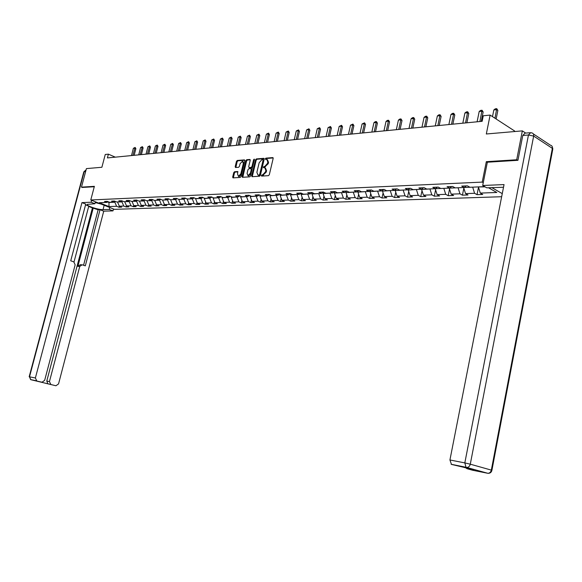 <?xml version="1.0" encoding="UTF-8"?>
<svg xmlns="http://www.w3.org/2000/svg" width="582" height="582" viewBox="0 0 582 582"><rect width="100%" height="100%" fill="white"/><g stroke="black" fill="none" stroke-linecap="round" stroke-linejoin="round"><path stroke-width="0.87" d="M261.347 175.488L261.587 176.091L268.462 175.662L269.32 174.716L273.162 158.435L272.812 157.591L265.894 158.144L265.297 158.806L265.538 159.395L266.752 159.33L267.844 162.036L267.531 163.382L264.795 166.416L263.326 167.136L263.566 167.732L264.766 167.674L265.865 170.41L265.545 171.755L262.817 174.775L261.347 175.488M265.457 168.009L266.556 170.737L266.236 172.09L262.009 176.07M273.169 157.948L266.578 158.479L265.959 159.366M267.451 159.664L268.535 162.371L268.215 163.717L263.988 167.703M234.553 171.734L233.746 172.643L232.684 177.044L232.996 177.881L240.199 177.437L241.021 176.521L244.818 160.712L244.418 159.89L237.274 160.465L236.467 161.381L235.186 166.685L235.499 167.507L238.62 167.281L239.435 166.365L240.068 163.724L242.468 161.265L243.32 163.477L240.817 173.865L238.431 176.317L237.572 174.083L237.667 171.523L234.553 171.734L235.237 172.046L234.43 172.963L233.353 177.866M517.624 160.326L516.7 159.759L522.338 130.877L486.319 133.991L490.124 115.083L483.271 115.782L482.158 121.303L107.401 157.926L108.39 154.157L105.262 154.477L101.886 167.267L86.42 168.605L81.48 187.142L82.346 187.491M516.7 159.759L486.319 161.665L482.223 182.108L90.777 199.975L94.386 186.335L81.48 187.142M251.686 175.837L252.028 176.688L259.528 176.222L260.372 175.284L264.199 159.155L263.864 158.319L256.335 158.922L255.498 159.854L251.686 175.837L252.37 176.673M249.765 176.833L242.418 177.292L242.09 176.448L245.888 160.625L246.71 159.701L249.896 159.453L250.224 160.283L248.681 166.714L249.009 167.551L251.162 167.405L251.991 166.474L253.599 159.744L254.247 159.097L250.595 175.91L249.765 176.833M522.338 130.877L525.699 133.082M501.655 196.723L114.378 209.345L90.777 199.975M482.223 182.108L483.249 182.697M491.819 187.622L502.266 193.631M119.245 205.977L118.924 207.214L121.66 207.119L119.339 206.188L123.74 206.028L126.068 206.966L128.848 206.872L126.52 205.926L131.001 205.766L133.336 206.712L136.166 206.61L133.831 205.664L138.4 205.497L140.742 206.45L143.623 206.348L141.28 205.395L145.929 205.228L148.279 206.188L151.211 206.086L148.861 205.119L153.597 204.944L155.954 205.919L158.944 205.81L156.587 204.835L161.41 204.66L163.775 205.642L166.816 205.541L164.451 204.551L169.362 204.377L171.741 205.366L174.84 205.257L172.468 204.26L177.474 204.078L179.853 205.082L183.017 204.966L180.631 203.962L185.738 203.78L188.124 204.791L191.347 204.675L188.961 203.664L194.162 203.474L196.556 204.493L199.844 204.377L197.444 203.351L202.747 203.162L205.155 204.195L208.502 204.078L206.101 203.038L211.506 202.842L213.914 203.889L217.333 203.765L214.925 202.718L220.44 202.521L222.855 203.576L226.34 203.453L223.925 202.391L229.555 202.187L231.971 203.256L235.528 203.125L233.106 202.056L238.846 201.852L241.275 202.929L244.906 202.798L242.476 201.721L248.339 201.503L250.769 202.594L254.472 202.463L252.035 201.372L258.022 201.154L260.46 202.252L264.243 202.121L261.798 201.016L267.909 200.797L270.354 201.91L274.209 201.772L271.765 200.652L278.007 200.426L280.451 201.554L284.394 201.416L281.95 200.288L288.316 200.055L290.767 201.19L294.798 201.052L292.346 199.91L298.857 199.67L301.309 200.819L305.426 200.681L302.967 199.524L309.624 199.284L312.083 200.448L316.288 200.295L313.829 199.131L320.624 198.884L323.09 200.062L327.39 199.91L324.923 198.724L331.878 198.469L334.344 199.662L338.739 199.51L336.272 198.309L343.38 198.055L345.853 199.262L350.349 199.102L347.876 197.895L355.151 197.625L357.624 198.848L362.222 198.688L359.749 197.458L367.191 197.189L369.665 198.426L374.372 198.258L371.898 197.022L379.515 196.745L381.988 197.996L386.804 197.829L384.331 196.571L392.13 196.287L394.603 197.553L399.536 197.378L397.062 196.105L405.05 195.814L407.516 197.102L412.565 196.92L410.099 195.632L418.276 195.334L420.75 196.636L425.922 196.454L423.456 195.145L431.837 194.846L434.303 196.163L439.599 195.974L437.133 194.65L445.725 194.337L448.191 195.676L453.625 195.487L451.159 194.141L459.969 193.821L462.428 195.174L468.001 194.977L465.542 193.617L474.577 193.289L477.029 194.664L482.74 194.461L480.288 193.086L496.802 192.482L488.553 187.753M118.924 207.214L116.604 206.29L108.972 206.566L99.275 202.711L106.87 202.398L104.505 201.452L107.219 201.336L109.583 202.281L113.97 202.1L111.599 201.146L114.363 201.03L116.735 201.983L121.194 201.794L118.815 200.834L121.631 200.717L124.01 201.678L128.557 201.488L126.17 200.521L129.037 200.397L131.423 201.372L136.05 201.176L133.656 200.201L136.574 200.07L138.974 201.059L143.689 200.863L141.28 199.866L144.256 199.742L146.664 200.739L151.465 200.535L149.05 199.539L152.084 199.408L154.492 200.412L159.388 200.208L156.973 199.197L160.057 199.066L162.48 200.077L167.463 199.866L165.041 198.848L168.183 198.717L170.613 199.735L175.699 199.524L173.269 198.491L176.47 198.36L178.907 199.393L184.094 199.175L181.649 198.135L184.923 197.996L187.368 199.037L192.649 198.818L190.205 197.764L193.537 197.625L195.988 198.68L201.379 198.455L198.92 197.393L202.325 197.247L204.784 198.317L210.284 198.084L207.818 197.007L211.288 196.862L213.754 197.938L219.37 197.705L216.897 196.621L220.44 196.469L222.913 197.56L228.639 197.32L226.165 196.221L229.774 196.069L232.254 197.167L238.103 196.927L235.615 195.814L239.311 195.654L241.792 196.774L247.765 196.52L245.269 195.399L249.038 195.239L251.533 196.367L257.63 196.112L255.134 194.977L258.983 194.81L261.478 195.952L267.705 195.69L265.203 194.541L269.131 194.373L271.634 195.53L277.992 195.261L275.49 194.097L279.505 193.93L282.015 195.094L288.512 194.825L286.002 193.646L290.105 193.471L292.622 194.657L299.264 194.373L296.747 193.188L300.945 193.006L303.462 194.199L310.257 193.915L307.733 192.715L312.025 192.526L314.549 193.741L321.49 193.45L318.972 192.227L323.359 192.045L325.884 193.268L332.984 192.969L330.46 191.74L334.948 191.543L337.48 192.788L344.748 192.482L342.216 191.231L346.814 191.034L349.338 192.293L356.781 191.98L354.249 190.714L358.956 190.51L361.487 191.784L369.097 191.463L366.565 190.183L371.381 189.979L373.913 191.267L381.712 190.94L379.18 189.645L384.113 189.426L386.644 190.736L394.632 190.401L392.101 189.085L397.157 188.866L399.688 190.19L407.866 189.848L405.341 188.517L410.514 188.292L413.045 189.637L421.433 189.288L418.902 187.935L424.213 187.71L426.737 189.063L435.336 188.706L432.812 187.339L438.253 187.106L440.778 188.481L449.595 188.11L447.071 186.72L452.658 186.48L455.175 187.877L464.225 187.506L461.708 186.095L467.433 185.847L469.95 187.266L484.719 186.647M122.162 201.212L121.98 201.932L117.622 201.947M117.579 202.114L119.339 206.188M121.98 201.932L123.74 206.028M113.97 202.1L115.192 201.365M129.408 200.972L129.233 201.627L124.795 201.648M124.752 201.816L126.52 205.926M129.233 201.627L131.001 205.766M121.194 201.794L122.438 201.045M136.777 200.739L136.625 201.321L132.107 201.343M132.063 201.51L133.831 205.664M136.625 201.321L138.4 205.497M128.557 201.488L129.822 200.717M144.278 200.492L144.147 201.008L139.549 201.03M139.505 201.205L141.28 205.395M144.147 201.008L145.929 205.228M136.05 201.176L137.345 200.39M151.924 200.252L151.815 200.695L147.122 200.717M147.079 200.892L148.861 205.119M151.815 200.695L153.597 204.944M143.689 200.863L145.005 200.048M159.708 200.004L154.841 200.397M154.797 200.572L156.587 204.835M159.621 200.368L161.41 204.66M151.465 200.535L152.804 199.706M167.638 199.757L162.705 200.07M162.662 200.244L164.451 204.551M167.572 200.041L169.362 204.377M159.388 200.208L160.756 199.357M175.72 199.51L170.715 199.735M170.672 199.91L172.468 204.26M175.677 199.706L177.474 204.078M167.463 199.866L168.86 199M183.977 199.182L178.878 199.379M178.834 199.575L180.631 203.962M183.934 199.364L185.738 203.78M175.699 199.524L177.124 198.629M192.402 198.833L187.215 198.979M187.157 199.226L188.961 203.664M192.351 199.015L194.162 203.474M184.094 199.175L185.542 198.258M200.986 198.469L195.712 198.564M195.632 198.877L197.444 203.351M200.935 198.658L202.747 203.162M192.649 198.818L194.133 197.88M209.738 198.106L204.282 198.52L204.377 198.135M204.282 198.52L206.101 203.038M209.687 198.295L211.506 202.842M201.379 198.455L202.885 197.487M218.665 197.735L213.107 198.149L213.216 197.705M213.107 198.149L214.925 202.718M218.621 197.924L220.44 202.521M210.284 198.084L211.826 197.094M227.773 197.356L222.098 197.778L222.229 197.254M222.098 197.778L223.925 202.391M227.729 197.545L229.555 202.187M219.37 197.705L220.942 196.687M237.063 196.971L231.28 197.4L231.425 196.796M231.28 197.4L233.106 202.056M237.02 197.16L238.846 201.852M228.639 197.32L230.246 196.272M246.55 196.571L240.642 197.007L240.81 196.33M240.642 197.007L242.476 201.721M246.506 196.767L248.339 201.503M238.103 196.927L239.74 195.85M256.233 196.17L250.202 196.614L250.391 195.85M250.202 196.614L252.035 201.372M256.189 196.367L258.022 201.154M247.765 196.52L249.438 195.414M266.12 195.756L259.965 196.207L260.169 195.356M259.965 196.207L261.798 201.016M266.069 195.959L267.909 200.797M257.63 196.112L259.332 194.97M276.21 195.334L269.932 195.799L270.15 194.846M269.932 195.799L271.765 200.652M276.166 195.537L278.007 200.426M267.705 195.69L269.451 194.519M286.526 194.905L280.102 195.377L280.349 194.323M280.102 195.377L281.95 200.288M286.475 195.108L288.316 200.055M277.992 195.261L279.782 194.053M297.06 194.468L290.498 194.941L290.767 193.784M290.498 194.941L292.346 199.91M297.009 194.672L298.857 199.67M288.512 194.825L290.338 193.58M307.827 194.017L301.127 194.504L301.418 193.231M301.127 194.504L302.967 199.524M307.776 194.228L309.624 199.284M299.264 194.373L301.127 193.093M318.827 193.559L311.981 194.053L312.294 192.657M311.981 194.053L313.829 199.131M318.783 193.77L320.624 198.884M310.257 193.915L312.163 192.591M330.081 193.093L323.075 193.595L323.417 192.104M323.075 193.595L324.923 198.724M330.03 193.304L331.878 198.469M321.49 193.45L323.439 192.082M341.583 192.613L334.424 193.122L334.737 191.733M334.424 193.122L336.272 198.309M341.532 192.824L343.38 198.055M332.984 192.969L334.985 191.558M353.354 192.125L346.028 192.642L346.312 191.362M346.028 192.642L347.876 197.895M353.303 192.336L355.151 197.625M344.748 192.482L346.77 191.034M365.394 191.623L357.901 192.147L358.163 190.983M357.901 192.147L359.749 197.458M365.343 191.842L367.191 197.189M356.781 191.98L358.81 190.518M377.718 191.107L370.05 191.645L370.276 190.605M370.05 191.645L371.898 197.022M377.667 191.325L379.515 196.745M369.097 191.463L371.127 189.987M390.333 190.583L382.49 191.129L382.68 190.227M382.49 191.129L384.331 196.571M390.289 190.809L392.13 196.287M381.712 190.94L383.742 189.448M403.253 190.045L395.222 190.598L395.382 189.848M395.222 190.598L397.062 196.105M403.21 190.27L405.05 195.814M394.632 190.401L396.662 188.888M416.486 189.492L408.258 190.059L408.382 189.463M408.258 190.059L410.099 195.632M416.443 189.717L418.276 195.334M407.866 189.848L409.903 188.321M430.047 188.924L421.615 189.506L421.703 189.077M421.615 189.506L423.456 195.145M429.996 189.157L431.837 194.846M421.433 189.288L423.463 187.739M443.942 188.35L435.358 188.692M435.307 188.939L437.133 194.65M443.899 188.583L445.725 194.337M435.336 188.706L437.366 187.142M458.194 187.753L449.384 188.124M449.333 188.357L451.159 194.141M458.143 187.993L459.969 193.821M449.595 188.11L451.625 186.524M472.802 187.142L463.767 187.52M463.723 187.76L465.542 193.617M472.759 187.382L474.577 193.289M464.225 187.506L466.247 185.898M485.112 186.873L478.528 186.909M478.477 187.149L480.288 193.086M514.51 131.554L514.619 130.994L490.124 115.083M115.272 157.155L108.39 154.157M109.103 202.092L109.001 202.471L114.85 202.223L115.054 201.445M107.648 201.925L109.001 202.471L108.972 206.566M114.85 202.223L116.604 206.29M106.87 202.398L108.07 201.678M478.513 187.266L477.029 194.664M463.847 188.175L462.428 195.174M449.551 189.041L448.191 195.676M435.605 189.877L434.303 196.163M421.994 190.678L420.75 196.636M408.717 191.449L407.516 197.102M395.753 192.184L394.603 197.553M383.087 192.897L381.988 197.996M370.719 193.588L369.665 198.426M358.636 194.25L357.624 198.848M346.821 194.89L345.853 199.262M335.276 195.508L334.344 199.662M323.985 196.105L323.09 200.062M312.934 196.687L312.083 200.448M302.131 197.247L301.309 200.819M291.56 197.785L290.767 201.19M281.208 198.317L280.451 201.554M271.074 198.826L270.354 201.91M261.151 199.32L260.46 202.252M251.431 199.801L250.769 202.594M241.908 200.266L241.275 202.929M232.582 200.725L231.971 203.256M223.437 201.161L222.855 203.576M214.474 201.598L213.914 203.889M205.686 202.012L205.155 204.195M197.065 202.42L196.556 204.493M188.612 202.82L188.124 204.791M180.325 203.205L179.853 205.082M172.185 203.584L171.741 205.366M164.197 203.947L163.775 205.642M156.362 204.311L155.954 205.919M148.665 204.66L148.279 206.188M141.113 205.002L140.742 206.45M133.693 205.337L133.336 206.712M126.403 205.664L126.068 206.966M486.319 161.665L487.338 162.276M264.213 158.668L257.018 159.25L256.182 160.188L252.377 176.164M259.128 175.015L259.718 174.353L263.079 160.21L262.846 159.621L261.864 159.694L259.165 162.705L256.873 172.337L257.964 175.066L259.812 175.335L260.409 174.68L259.718 174.353M263.035 159.744L263.762 160.545L260.409 174.68M258.648 175.393L258.212 175.073M259.812 175.335L258.895 175.393M250.238 159.795L247.394 160.028L246.564 160.952L242.759 177.277M249.482 167.776L251.846 167.725L252.675 166.801L254.283 160.079L253.599 159.744M254.472 159.679L254.283 160.079M247.081 173.407L247.961 175.662L250.391 173.189L251.279 169.486L250.944 168.642L248.79 168.787L247.961 169.718L247.081 173.407M248.099 175.728L248.652 175.99L251.075 173.509L250.391 173.189M251.155 168.744L251.962 169.813L251.075 173.509M238.002 171.857L235.237 172.046M238.584 176.39L239.115 176.637L241.501 174.185L240.817 173.865M243 161.52L243.996 163.797L241.501 174.185M244.833 160.232L237.958 160.792L237.143 161.709L235.856 167.485M496.148 118.997L497.865 110.42L496.693 109.649L493.834 109.954L492.496 116.626M493.834 109.954L495.311 108.812L496.744 108.659L497.865 110.42M494.976 118.233L496.744 108.659M101.137 204.093L95.23 202.572M95.353 202.107L98.074 202.871M503.517 187.251L486.778 187.826L482.696 185.491L504.041 184.581L449.93 459.969L464.822 462.908L528.456 135.002L522.782 135.475L517.936 160.312L487.352 162.218L482.696 185.491M502.921 187.229L503.459 187.55M467.019 468.699L473.624 470.038L463.847 467.331L451.472 464.407L466.779 467.455C468.568 467.361 469.732 466.269 470.285 464.181L491.332 470.111L552.354 148.359L533.658 136.072L470.285 464.181L464.822 462.908L466.029 467.266L487.854 473.297L472.606 470.241L467.019 468.699L466.037 467.935M451.472 464.407L449.93 459.969M522.782 135.475L525 133.14L529.896 132.725M109.78 207.519L109.285 209.411L112.995 210.88L103.734 211.164L58.542 383.916L55.93 385.757L47.891 383.822L46.778 381.057L92.422 207.905L88.69 206.443M109.285 209.411L103.036 209.615C98.394 209.92 85.685 205.679 87.329 204.355L94.924 203.736L91.105 202.223L81.953 202.616L85.75 204.107L70.728 260.801L73.805 261.871L75.151 264.832L44.654 380.359L41.991 382.214L30.919 379.711L55.93 385.757M74.016 261.958L88.777 206.108L85.554 204.849M92.422 207.905L98.132 209.775L100.039 209.716L103.734 211.164M113.49 208.996L112.995 210.88M91.614 200.31L91.105 202.223M95.426 201.823L94.924 203.736M81.953 202.616L35.378 377.987L36.804 380.897M39.511 381.712L48.175 383.924M46.778 381.057L49.448 381.588L79.756 266.418L82.164 264.774L85.307 265.865L100.039 209.716M49.448 381.588L50.845 384.462M82.237 187.448L94.269 186.749M79.756 266.418L77.879 266.345L93.28 207.876M77.879 266.345L80.28 264.708L81.4 264.745M83.568 265.261L98.132 209.775M481.241 121.391L483.147 111.977L481.976 111.22L479.19 111.511L477.094 121.798M479.19 111.511L480.652 110.384L482.042 110.238L483.147 111.977M479.888 121.522L482.042 110.238M466.888 122.795L468.794 113.49L467.615 112.741L464.894 113.032L462.814 123.195M464.894 113.032L466.342 111.919L467.702 111.773L468.794 113.49M465.535 122.926L467.702 111.773M452.883 124.162L454.789 114.974L453.611 114.232L450.955 114.516L448.868 124.555M450.955 114.516L452.389 113.417L453.713 113.272L454.789 114.974M451.523 124.293L453.713 113.272M439.221 125.501L441.12 116.415L439.941 115.687L437.351 115.964L435.263 125.887M437.351 115.964L438.763 114.88L440.057 114.741L441.12 116.415M437.853 125.632L440.057 114.741M425.879 126.803L427.777 117.826L426.591 117.106L424.06 117.375L421.979 127.182M424.06 117.375L425.464 116.305L426.73 116.167L427.777 117.826M424.511 126.934L426.73 116.167M412.849 128.076L414.74 119.201L413.555 118.495L411.088 118.757L409.008 128.447M411.088 118.757L412.471 117.695L413.707 117.564L414.74 119.201M411.481 128.207L413.707 117.564M400.118 129.32L402.009 120.547L400.823 119.848L398.408 120.103L396.335 129.691M398.408 120.103L399.783 119.055L400.991 118.924L402.009 120.547M398.75 129.451L400.991 118.924M387.677 130.535L389.569 121.864L388.383 121.172L386.026 121.427L383.96 130.899M386.026 121.427L387.386 120.387L388.565 120.256L389.569 121.864M386.317 130.666L388.565 120.256M375.528 131.721L377.412 123.144L376.227 122.467L373.92 122.715L371.854 132.085M373.92 122.715L375.266 121.682L376.416 121.558L377.412 123.144M374.161 131.859L376.416 121.558M363.641 132.885L365.525 124.403L364.339 123.733L362.084 123.973L360.025 133.234M362.084 123.973L364.543 122.831L365.525 124.403M362.28 133.016L364.543 122.831M352.023 134.02L353.9 125.632L352.714 124.97L350.51 125.203L348.458 134.369M350.51 125.203L352.932 124.082L353.9 125.632M350.662 134.151L352.932 124.082M340.659 135.133L342.529 126.832L341.343 126.178L339.19 126.403L337.138 135.475M339.19 126.403L341.569 125.297L342.529 126.832M339.299 135.264L341.569 125.297M329.536 136.217L331.405 128.004L330.227 127.363L328.11 127.582L326.065 136.559M328.11 127.582L330.46 126.49L331.405 128.004M328.183 136.348L330.46 126.49M318.66 137.279L320.522 129.153L319.336 128.52L317.27 128.738L315.233 137.614M317.27 128.738L319.583 127.654L320.522 129.153M317.299 137.41L319.583 127.654M308.009 138.32L309.864 130.281L308.686 129.648L306.663 129.866L304.633 138.654M306.663 129.866L308.94 128.797L309.864 130.281M306.656 138.451L308.94 128.797M297.584 139.338L299.432 131.379L298.253 130.761L296.274 130.972L294.252 139.665M296.274 130.972L298.522 129.91L299.432 131.379M296.231 139.469L298.522 129.91M287.37 140.335L289.218 132.463L288.039 131.845L286.104 132.056L284.081 140.662M286.104 132.056L288.316 131.008L289.218 132.463M286.024 140.473L288.316 131.008M277.374 141.317L279.215 133.518L278.036 132.914L276.137 133.111L274.129 141.63M276.137 133.111L278.32 132.078L279.215 133.518M276.028 141.448L278.32 132.078M267.575 142.27L269.408 134.551L268.237 133.955L266.374 134.151L264.373 142.583M266.374 134.151L268.528 133.125L269.408 134.551M266.229 142.401L268.528 133.125M257.979 143.208L259.805 135.57L258.634 134.973L256.815 135.17L254.814 143.521M256.815 135.17L258.932 134.158L259.805 135.57M256.633 143.339L258.932 134.158M248.572 144.132L250.391 136.559L249.227 135.977L247.437 136.166L245.444 144.438M247.437 136.166L249.525 135.162L250.391 136.559M247.234 144.263L249.525 135.162M239.348 145.034L241.159 137.534L240.002 136.959L238.249 137.141L236.263 145.333M238.249 137.141L240.308 136.152L241.159 137.534M238.016 145.158L240.308 136.152M230.305 145.915L232.116 138.494L230.952 137.919L229.235 138.101L227.256 146.213M229.235 138.101L231.272 137.126L232.116 138.494M228.973 146.046L231.272 137.126M221.444 146.78L223.241 139.433L222.084 138.865L220.396 139.04L218.425 147.079M220.396 139.04L222.404 138.072L223.241 139.433M220.112 146.911L222.404 138.072M212.743 147.632L214.54 140.349L213.383 139.789L211.732 139.964L209.767 147.923M211.732 139.964L213.71 139.003L214.54 140.349M211.419 147.763L213.71 139.003M204.217 148.468L205.999 141.251L204.849 140.699L203.227 140.873L201.27 148.752M203.227 140.873L205.184 139.92L205.999 141.251M202.892 148.592L205.184 139.92M195.843 149.283L197.625 142.132L196.476 141.586L194.883 141.761L192.933 149.567M194.883 141.761L196.811 140.815L197.625 142.132M194.526 149.414L196.811 140.815M187.63 150.083L189.397 143.005L188.255 142.459L186.691 142.626L184.756 150.367M186.691 142.626L188.597 141.695L189.397 143.005M186.313 150.214L188.597 141.695M179.569 150.876L181.329 143.856L180.187 143.317L178.652 143.485L176.724 151.153M178.652 143.485L180.536 142.561L181.329 143.856M178.259 151L180.536 142.561M171.646 151.647L173.407 144.692L172.272 144.161L170.766 144.321L168.838 151.924M170.766 144.321L172.621 143.412L173.407 144.692M170.344 151.771L172.621 143.412M163.877 152.404L165.63 145.515L164.495 144.991L163.018 145.151L161.098 152.68M163.018 145.151L164.852 144.241L165.63 145.515M162.574 152.535L164.852 144.241M156.245 153.153L157.991 146.322L156.856 145.806L155.409 145.958L153.495 153.422M155.409 145.958L157.22 145.064L157.991 146.322M154.95 153.277L157.22 145.064M148.752 153.888L150.491 147.115L149.363 146.599L147.93 146.751L146.031 154.15M147.93 146.751L149.727 145.864L150.491 147.115M147.457 154.012L149.727 145.864M141.382 154.601L143.114 147.893L141.993 147.384L140.589 147.53L138.698 154.87M140.589 147.53L142.364 146.657L143.114 147.893M140.095 154.732L142.364 146.657M134.151 155.314L135.875 148.657L134.755 148.155L133.38 148.301L131.488 155.569M133.38 148.301L135.126 147.428L135.875 148.657M132.863 155.438L135.126 147.428M263.508 175.102L262.817 174.775M266.236 172.09L265.545 171.755M266.556 170.737L265.865 170.41M264.606 166.808L263.922 166.474M265.487 166.743L264.795 166.416M268.215 163.717L267.531 163.382M268.535 162.371L267.844 162.036M266.578 158.479L265.894 158.144M273.096 157.773L272.725 157.591M262.627 175.16L261.944 174.833M256.182 160.188L255.498 159.854M257.018 159.25L256.335 158.922M263.762 160.545L263.079 160.21M242.774 176.768L242.09 176.448M246.564 160.952L245.888 160.625M247.394 160.028L246.71 159.701M249.773 167.878L249.089 167.551M251.846 167.725L251.162 167.405M252.675 166.801L251.991 166.474M251.962 169.813L251.279 169.486M243.996 163.797L243.32 163.477M235.87 167.005L235.186 166.685M237.143 161.709L236.467 161.381M237.958 160.792L237.274 160.465M233.367 177.365L232.684 177.044M234.43 172.963L233.746 172.643M487.862 473.304C490.015 473.428 491.361 472.446 491.899 470.358L491.332 470.111C490.801 472.155 489.644 473.217 487.862 473.304L466.029 467.266L451.137 464.269M533.367 133.947L550.456 145.209C551.94 145.558 552.573 146.613 552.354 148.359L552.74 149.385L491.914 470.292M528.456 135.002L533.658 136.072C533.89 134.297 533.258 133.234 531.773 132.892L530.668 132.66L528.456 135.002M39.336 381.676L41.991 382.214M85.612 171.632L84.164 171.755L29.5 376.823L35.378 377.987M104.171 205.293L103.036 209.615M30.824 379.682L29.5 376.823L30.62 379.602L36.506 380.788M83.779 171.959L85.998 170.199M263.522 159.955L262.991 159.694M249.693 167.878L249.009 167.551M248.652 175.99L247.961 175.662M239.115 176.637L238.431 176.317M552.827 148.803L552.216 146.591M466.706 468.568L472.744 469.79M29.173 376.772L83.801 171.872L85.598 170.242M50.561 384.36L47.891 383.822"/></g></svg>
